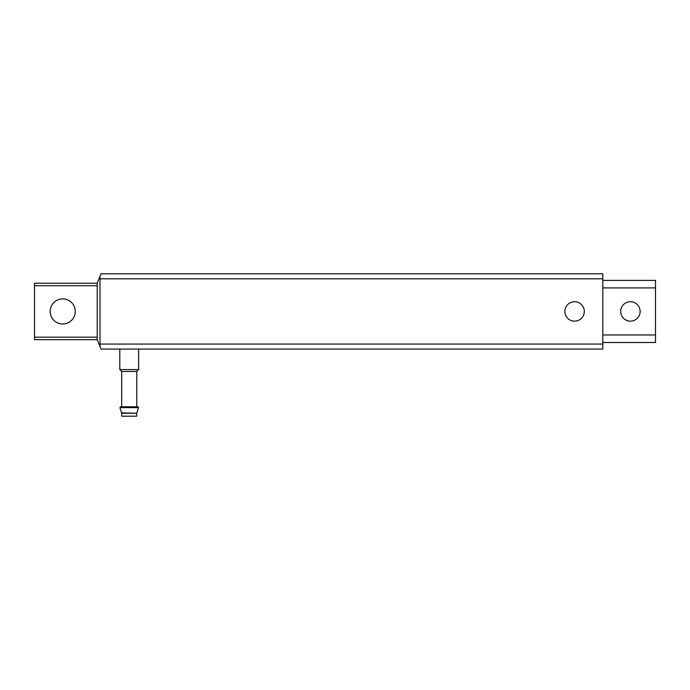 <?xml version="1.0" encoding="UTF-8"?>
<svg xmlns="http://www.w3.org/2000/svg" width="690" height="690" viewBox="0 0 690 690"><rect width="100%" height="100%" fill="white"/><g stroke="black" fill="none" stroke-linecap="round" stroke-linejoin="round"><path stroke-width="1.03" d="M97.23 339.67L101.025 349.08L602.81 349.08L602.81 273.801L101.025 273.801L97.23 283.211L34.5 283.211L34.5 339.67L97.23 339.67L97.23 337.16L34.5 337.16M100.007 346.535L100.007 276.345M97.23 337.16L97.23 283.211M584.301 311.44A9.72 9.72 0 0 1 569.724 319.858A9.72 9.72 0 0 1 569.724 303.022A9.72 9.72 0 0 1 584.301 311.44M75.27 311.44A12.549 12.549 0 0 1 56.451 322.308A12.549 12.549 0 0 1 56.451 300.573A12.549 12.549 0 0 1 75.27 311.44M121.69 416.199L136.749 416.199L136.749 413.258L121.69 413.258L121.69 416.199M119.922 407.609L138.518 407.609L137.922 406.79L120.517 406.79L119.922 407.609L121.69 413.258M121.69 406.79L121.69 371.453L136.749 371.453L138.63 369.564L138.63 349.08M121.69 371.453L119.81 369.564L138.63 369.564M119.81 369.564L119.81 349.08M602.81 280.39L655.5 280.39L655.5 342.49L602.81 342.49M640.13 311.44A9.72 9.72 0 0 1 625.545 319.858A9.72 9.72 0 0 1 625.545 303.022A9.72 9.72 0 0 1 640.13 311.44M602.81 278.82L100.266 278.82M602.81 344.06L100.266 344.06M97.23 285.72L34.5 285.72M121.63 412.87L136.749 413.258M655.5 287.92L602.81 287.92M655.5 334.961L602.81 334.961M136.81 412.87L138.518 407.609M136.749 406.79L136.749 371.453"/></g></svg>
